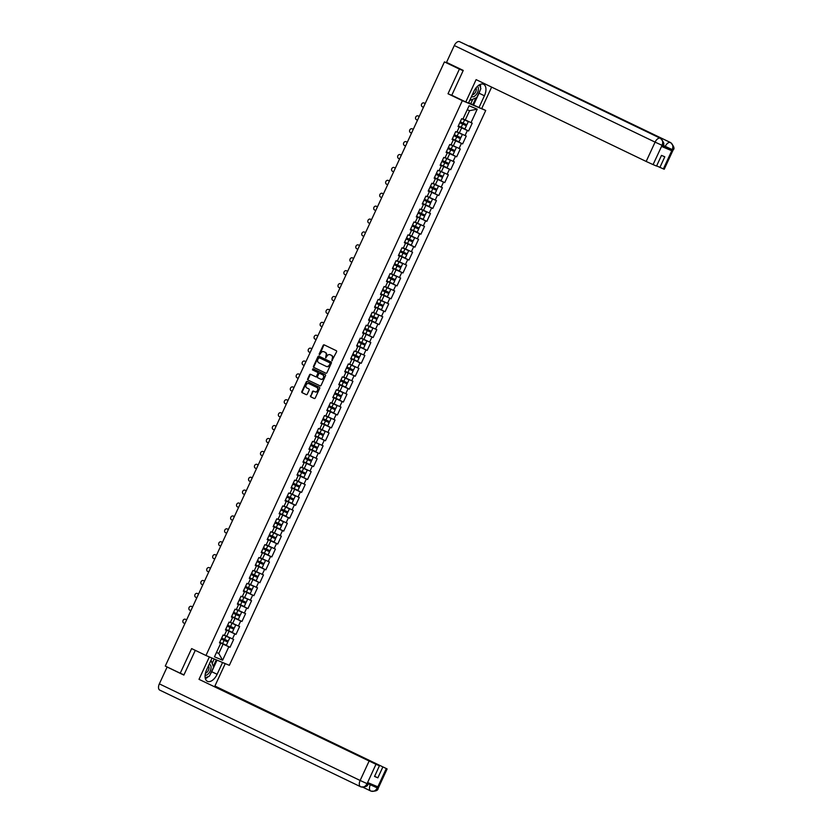 <?xml version="1.0" encoding="UTF-8"?>
<svg xmlns="http://www.w3.org/2000/svg" width="833" height="833" viewBox="0 0 833 833"><rect width="100%" height="100%" fill="white"/><g stroke="black" fill="none" stroke-linecap="round" stroke-linejoin="round"><path stroke-width="1.25" d="M331.857 360.793L336.584 351.818A0.895 0.739 -67.2 0 0 336.282 350.683L324.214 344.872A0.895 0.739 -67.2 0 0 323.173 345.362L319.185 353.994L319.414 354.796L320.643 353.327A2.863 2.384 -67.2 0 1 323.985 351.765L324.995 352.244A2.863 2.384 -67.2 0 1 325.932 355.878L325.641 357.794L326.869 356.326A2.863 2.384 -67.2 0 1 330.222 354.764L331.222 355.243A2.863 2.384 -67.2 0 1 332.169 358.877L331.857 360.793M310.522 395.717A0.895 0.739 -67.2 0 0 310.813 396.852L314.197 398.476A0.895 0.739 -67.2 0 0 315.249 397.987L319.674 388.407A0.895 0.739 -67.2 0 0 319.383 387.272L307.315 381.462A0.895 0.739 -67.2 0 0 306.263 381.951L301.838 391.541A0.895 0.739 -67.2 0 0 302.129 392.666L306.221 394.634A0.895 0.739 -67.2 0 0 307.273 394.144L309.168 390.052A0.895 0.739 -67.2 0 0 308.866 388.917L306.836 387.939A2.395 1.989 -67.2 0 1 308.845 383.596L316.79 387.418A2.395 1.989 -67.2 0 1 314.78 391.76L313.458 391.125A0.895 0.739 -67.2 0 0 312.417 391.614L310.99 395.914A0.895 0.739 -67.2 0 0 311.282 397.039L314.374 398.528M463.138 70.67L459.399 69.097L448.008 93.754L462.346 100.647L205.97 655.498L191.632 648.595L180.23 673.251L165.278 666.056L444.437 61.892L447.696 63.266M459.399 69.097L444.437 61.892M325.87 373.215A0.895 0.739 -67.2 0 0 326.921 372.726L331.347 363.146A0.895 0.739 -67.2 0 0 331.045 362.011L318.987 356.201A0.895 0.739 -67.2 0 0 317.935 356.691L313.51 366.281A0.895 0.739 -67.2 0 0 313.802 367.415L325.932 373.246M325.505 375.777L321.08 385.356A0.895 0.739 -67.2 0 1 320.039 385.846L307.971 380.046A0.895 0.739 -67.2 0 1 307.669 378.911L309.564 374.808A0.895 0.739 -67.2 0 1 310.584 374.309A0.895 0.739 -67.2 0 0 310.584 374.309L315.509 376.672A0.895 0.739 -67.2 0 0 316.55 376.183L317.81 373.465A0.895 0.739 -67.2 0 0 317.519 372.33L312.417 369.873L312.927 368.727L325.214 374.642A0.895 0.739 -67.2 0 1 325.505 375.777M462.346 100.647L485.722 110.477L229.346 665.328L205.97 655.498M219.714 642.316L230.033 647.283L233.667 639.432L224.452 635.204M230.033 647.283L228.815 646.772L222.609 660.225L214.466 656.8L220.683 643.357L219.464 642.847L223.098 634.985L224.316 635.496L226.649 630.446L225.431 629.935L229.065 622.074L230.283 622.584L232.615 617.545L231.397 617.034L235.031 609.173L236.239 609.683L238.571 604.633L237.363 604.123L240.987 596.261L242.205 596.772L244.538 591.722L243.319 591.211L246.953 583.36L248.172 583.871L250.504 578.82L249.286 578.31L252.92 570.449L254.138 570.959L256.47 565.909L255.252 565.399L258.886 557.537L260.094 558.048L262.426 553.008L261.218 552.498L264.852 544.636L266.06 545.146L268.393 540.096L267.174 539.586L270.808 531.725L272.027 532.235L274.359 527.185L273.141 526.675L276.775 518.824L277.993 519.334L280.325 514.284L279.107 513.774L282.741 505.912L283.959 506.422L286.292 501.372L285.073 500.862L288.707 493.001L289.915 493.511L292.248 488.471L291.04 487.961L294.663 480.1L295.882 480.61L298.214 475.56L296.996 475.049L300.63 467.188L301.848 467.698L304.18 462.648L302.962 462.138L306.596 454.287L307.814 454.797L310.147 449.747L308.928 449.237L312.562 441.375L313.77 441.886L316.103 436.836L314.895 436.325L318.529 428.464L319.737 428.974L322.069 423.935L320.851 423.424L324.485 415.563L325.703 416.073L328.035 411.023L326.817 410.513L330.451 402.651L331.669 403.162L334.002 398.112L332.784 397.601L336.417 389.75L337.636 390.261L339.968 385.21L338.75 384.7L342.384 376.839L343.592 377.349L345.924 372.299L344.716 371.789L348.34 363.927L349.558 364.438L351.89 359.398L350.672 358.888L354.306 351.026L355.524 351.536L357.857 346.486L356.639 345.976L360.272 338.115L361.491 338.625L363.823 333.575L362.605 333.065L366.239 325.203L367.447 325.724L369.779 320.674L368.571 320.164L372.195 312.302L373.413 312.812L375.745 307.762L374.527 307.252L378.161 299.391L379.379 299.901L381.712 294.861L380.494 294.351L384.128 286.49L385.346 287L387.678 281.95L386.46 281.439L390.094 273.578L391.312 274.088L393.645 269.038L392.426 268.528L396.06 260.667L397.268 261.187L399.601 256.137L398.393 255.627L402.016 247.765L403.234 248.276L405.567 243.226L404.349 242.715L407.983 234.854L409.201 235.364L411.533 230.325L410.315 229.814L413.949 221.953L415.167 222.463L417.5 217.413L416.281 216.903L419.915 209.041L421.123 209.552L423.456 204.502L422.248 203.991L425.871 196.13L427.09 196.65L429.422 191.6L428.204 191.09L431.838 183.229L433.056 183.739L435.388 178.689L434.17 178.179L437.804 170.317L439.022 170.827L441.355 165.788L440.136 165.278L443.77 157.416L444.989 157.926L447.321 152.876L446.103 152.366L449.737 144.505L450.945 145.015L453.277 139.965L452.069 139.455L455.693 131.593L456.911 132.114L459.243 127.064L458.025 126.554L461.659 118.692L462.877 119.202L469.094 105.76L477.226 109.175L471.009 122.618L463.013 118.911M458.275 126.022L468.594 130.989L472.228 123.138L471.009 122.618M468.594 130.989L467.375 130.479L465.043 135.529L457.046 131.822M452.309 138.934L462.627 143.901L466.261 136.039L465.043 135.529M462.627 143.901L461.42 143.391L459.087 148.441L451.08 144.734M446.342 151.845L456.671 156.812L460.295 148.951L459.087 148.441M456.671 156.812L455.453 156.302L453.121 161.342L445.114 157.635M440.376 164.747L450.705 169.713L454.339 161.852L453.121 161.342M450.705 169.713L449.487 169.203L447.154 174.253L439.158 170.546M434.409 177.658L444.739 182.625L448.373 174.763L447.154 174.253M444.739 182.625L443.52 182.115L441.188 187.154L433.191 183.447M428.454 190.559L438.772 195.526L442.406 187.675L441.188 187.154M438.772 195.526L437.554 195.016L435.222 200.066L427.225 196.359M422.487 203.471L432.806 208.437L436.44 200.576L435.222 200.066M432.806 208.437L431.598 207.927L429.266 212.977L421.259 209.27M416.521 216.382L426.85 221.349L430.474 213.487L429.266 212.977M426.85 221.349L425.632 220.839L423.299 225.878L415.292 222.172M410.554 229.283L420.884 234.25L424.518 226.389L423.299 225.878M420.884 234.25L419.665 233.74L417.333 238.79L409.336 235.083M404.599 242.195L414.917 247.162L418.551 239.3L417.333 238.79M414.917 247.162L413.699 246.651L411.367 251.691L403.37 247.984M398.632 255.096L408.951 260.063L412.585 252.212L411.367 251.691M408.951 260.063L407.743 259.552L405.411 264.602L397.403 260.896M392.666 268.007L402.995 272.974L406.619 265.113L405.411 264.602M402.995 272.974L401.777 272.464L399.444 277.514L391.437 273.807M386.699 280.919L397.029 285.886L400.663 278.024L399.444 277.514M397.029 285.886L395.81 285.375L393.478 290.415L385.481 286.708M380.733 293.82L391.062 298.787L394.696 290.925L393.478 290.415M391.062 298.787L389.844 298.276L387.512 303.327L379.515 299.62M374.777 306.731L385.096 311.698L388.73 303.837L387.512 303.327M385.096 311.698L383.878 311.188L381.545 316.228L373.548 312.521M368.811 319.633L379.13 324.599L382.764 316.748L381.545 316.228M379.13 324.599L377.922 324.089L375.589 329.139L367.582 325.432M362.844 332.544L373.174 337.511L376.797 329.649L375.589 329.139M373.174 337.511L371.955 337.001L369.623 342.051L361.616 338.344M356.878 345.456L367.207 350.422L370.841 342.561L369.623 342.051M367.207 350.422L365.989 349.912L363.657 354.952L355.66 351.245M350.922 358.357L361.241 363.323L364.875 355.462L363.657 354.952M361.241 363.323L360.023 362.813L357.69 367.863L349.693 364.156M344.956 371.268L355.274 376.235L358.908 368.373L357.69 367.863M355.274 376.235L354.067 375.725L351.734 380.764L343.727 377.057M338.989 384.169L349.319 389.136L352.942 381.285L351.734 380.764M349.319 389.136L348.1 388.626L345.768 393.676L337.761 389.969M333.023 397.081L343.352 402.047L346.986 394.186L345.768 393.676M343.352 402.047L342.134 401.537L339.802 406.587L331.805 402.88M327.067 409.992L337.386 414.959L341.02 407.098L339.802 406.587M337.386 414.959L336.168 414.449L333.835 419.488L325.838 415.782M321.101 422.893L331.419 427.86L335.053 419.999L333.835 419.488M331.419 427.86L330.201 427.35L327.879 432.4L319.872 428.693M315.134 435.805L325.453 440.772L329.087 432.91L327.879 432.4M325.453 440.772L324.245 440.261L321.913 445.301L313.906 441.594M309.168 448.706L319.497 453.673L323.121 445.822L321.913 445.301M319.497 453.673L318.279 453.162L315.946 458.212L307.939 454.506M303.202 461.617L313.531 466.584L317.165 458.723L315.946 458.212M313.531 466.584L312.313 466.074L309.98 471.124L301.983 467.417M297.246 474.529L307.564 479.496L311.198 471.634L309.98 471.124M307.564 479.496L306.346 478.985L304.014 484.025L296.017 480.318M291.279 487.43L301.598 492.397L305.232 484.535L304.014 484.025M301.598 492.397L300.39 491.886L298.058 496.937L290.051 493.23M285.313 500.341L295.642 505.308L299.266 497.447L298.058 496.937M295.642 505.308L294.424 504.798L292.091 509.848L284.084 506.131M279.347 513.243L289.676 518.209L293.31 510.358L292.091 509.848M289.676 518.209L288.457 517.699L286.125 522.749L278.128 519.042M273.391 526.154L283.709 531.121L287.343 523.259L286.125 522.749M283.709 531.121L282.491 530.611L280.159 535.661L272.162 531.954M267.424 539.066L277.743 544.032L281.377 536.171L280.159 535.661M277.743 544.032L276.525 543.522L274.203 548.562L266.196 544.855M261.458 551.967L271.777 556.933L275.411 549.072L274.203 548.562M271.777 556.933L270.569 556.423L268.236 561.473L260.229 557.766M255.492 564.878L265.821 569.845L269.444 561.983L268.236 561.473M265.821 569.845L264.602 569.335L262.27 574.385L254.263 570.667M249.525 577.779L259.854 582.746L263.488 574.895L262.27 574.385M259.854 582.746L258.636 582.236L256.304 587.286L248.307 583.579M243.569 590.691L253.888 595.657L257.522 587.796L256.304 587.286M253.888 595.657L252.67 595.147L250.337 600.197L242.341 596.49M237.603 603.602L247.922 608.569L251.556 600.708L250.337 600.197M247.922 608.569L246.714 608.059L244.381 613.098L236.374 609.392M231.636 616.503L241.966 621.47L245.589 613.609L244.381 613.098M241.966 621.47L240.747 620.96L238.415 626.01L230.408 622.303M225.67 629.415L235.999 634.382L239.633 626.52L238.415 626.01M235.999 634.382L234.781 633.871L232.449 638.921M225.514 629.758L226.649 630.446M226.701 636.287L229.033 631.247L225.587 629.592M234.781 633.871L229.033 631.247M231.48 616.857L232.615 617.545M232.657 623.386L234.989 618.336L231.553 616.68M240.747 620.96L234.989 618.336M237.436 603.946L238.571 604.633M238.623 610.474L240.956 605.424L237.52 603.779M246.714 608.059L240.956 605.424M243.403 591.034L244.538 591.722M244.59 597.573L246.922 592.523L243.486 590.868M252.67 595.147L246.922 592.523M249.369 578.133L250.504 578.82M250.556 584.662L252.888 579.612L249.452 577.956M258.636 582.236L252.888 579.612M255.335 565.222L256.47 565.909M256.522 571.75L258.844 566.711L255.408 565.055M264.602 569.335L258.844 566.711M261.302 552.321L262.426 553.008M262.478 558.849L264.811 553.799L261.375 552.144M270.569 556.423L264.811 553.799M267.258 539.409L268.393 540.096M268.445 545.938L270.777 540.888L267.341 539.243M276.525 543.522L270.777 540.888M273.224 526.498L274.359 527.185M274.411 533.037L276.743 527.987L273.307 526.331M282.491 530.611L276.743 527.987M279.19 513.597L280.325 514.284M280.377 520.125L282.71 515.075L279.263 513.42M288.457 517.699L282.71 515.075M285.157 500.685L286.292 501.372M286.333 507.214L288.666 502.174L285.23 500.518M294.424 504.798L288.666 502.174M291.113 487.784L292.248 488.471M292.3 494.313L294.632 489.263L291.196 487.607M300.39 491.886L294.632 489.263M297.079 474.872L298.214 475.56M298.266 481.401L300.598 476.351L297.162 474.706M306.346 478.985L300.598 476.351M303.045 461.961L304.18 462.648M304.232 468.5L306.565 463.45L303.129 461.794M312.313 466.074L306.565 463.45M309.012 449.06L310.147 449.747M310.188 455.589L312.521 450.538L309.085 448.883M318.279 453.162L312.521 450.538M314.978 436.148L316.103 436.836M316.155 442.677L318.487 437.637L315.051 435.982M324.245 440.261L318.487 437.637M320.934 423.247L322.069 423.935M322.121 429.776L324.454 424.726L321.017 423.07M330.201 427.35L324.454 424.726M326.9 410.336L328.035 411.023M328.087 416.864L330.42 411.814L326.984 410.169M336.168 414.449L330.42 411.814M332.867 397.424L334.002 398.112M334.054 403.963L336.386 398.913L332.94 397.258M342.134 401.537L336.386 398.913M338.833 384.523L339.968 385.21M340.01 391.052L342.342 386.002L338.906 384.346M348.1 388.626L342.342 386.002M344.789 371.612L345.924 372.299M345.976 378.14L348.309 373.101L344.872 371.445M354.067 375.725L348.309 373.101M350.755 358.711L351.89 359.398M351.942 365.239L354.275 360.189L350.839 358.534M360.023 362.813L354.275 360.189M356.722 345.799L357.857 346.486M357.909 352.328L360.241 347.278L356.805 345.633M365.989 349.912L360.241 347.278M362.688 332.888L363.823 333.575M363.865 339.427L366.197 334.377L362.761 332.721M371.955 337.001L366.197 334.377M368.655 319.987L369.779 320.674M369.831 326.515L372.164 321.465L368.727 319.81M377.922 324.089L372.164 321.465M374.611 307.075L375.745 307.762M375.798 313.604L378.13 308.564L374.694 306.908M383.878 311.188L378.13 308.564M380.577 294.174L381.712 294.861M381.764 300.703L384.096 295.653L380.66 293.997M389.844 298.276L384.096 295.653M386.543 281.262L387.678 281.95M387.73 287.791L390.063 282.741L386.616 281.096M395.81 285.375L390.063 282.741M392.51 268.351L393.645 269.038M393.686 274.88L396.019 269.84L392.582 268.184M401.777 272.464L396.019 269.84M398.466 255.45L399.601 256.137M399.653 261.978L401.985 256.928L398.549 255.273M407.743 259.552L401.985 256.928M404.432 242.538L405.567 243.226M405.619 249.067L407.951 244.027L404.515 242.372M413.699 246.651L407.951 244.027M410.398 229.637L411.533 230.325M411.585 236.166L413.918 231.116L410.482 229.46M419.665 233.74L413.918 231.116M416.365 216.726L417.5 217.413M417.541 223.254L419.874 218.204L416.438 216.559M425.632 220.839L419.874 218.204M422.321 203.814L423.456 204.502M423.508 210.343L425.84 205.303L422.404 203.648M431.598 207.927L425.84 205.303M428.287 190.913L429.422 191.6M429.474 197.442L431.806 192.392L428.37 190.736M437.554 195.016L431.806 192.392M434.253 178.002L435.388 178.689M435.44 184.53L437.773 179.491L434.337 177.835M443.52 182.115L437.773 179.491M440.22 165.101L441.355 165.788M441.407 171.629L443.739 166.579L440.293 164.924M449.487 169.203L443.739 166.579M446.186 152.189L447.321 152.876M447.363 158.718L449.695 153.668L446.259 152.023M455.453 156.302L449.695 153.668M452.142 139.278L453.277 139.965M453.329 145.806L455.661 140.767L452.225 139.111M461.42 143.391L455.661 140.767M458.108 126.377L459.243 127.064M459.295 132.905L461.628 127.855L458.192 126.2M467.375 130.479L461.628 127.855M451.07 64.558L447.717 63.214M465.262 119.994L469.562 110.685L467.261 109.717M477.226 109.175L469.562 110.685M180.23 673.251L183.978 674.824M481.724 108.561L485.722 110.477M216.465 652.489L218.767 653.457L223.067 644.148L219.631 642.493M216.518 652.374L218.767 653.457L222.609 660.225M219.548 642.67L220.683 643.357M228.815 646.772L223.067 644.148M448.008 93.754L453.412 96.024M332.148 360.824L332.638 359.075A2.863 2.384 -67.2 0 0 331.69 355.441L331.222 355.243M330.503 354.879A2.863 2.384 -67.2 0 1 330.691 354.962L331.69 355.441M324.266 351.88A2.863 2.384 -67.2 0 1 324.454 351.963L325.453 352.442A2.863 2.384 -67.2 0 1 326.401 356.076L325.911 357.826M324.516 345.018A0.895 0.739 -67.2 0 0 323.641 345.56L319.674 354.827M319.278 356.347A0.895 0.739 -67.2 0 0 318.404 356.888L313.979 366.478A0.895 0.739 -67.2 0 0 314.27 367.613L326.036 373.267M329.993 363.584L329.785 362.792L319.174 357.69L317.914 359.221A2.863 2.384 -67.2 0 0 318.862 362.844L326.099 366.333A2.863 2.384 -67.2 0 0 329.451 364.76L330.462 363.782L329.785 362.792M319.622 357.878L330.253 362.99M326.286 366.405L326.567 366.53A2.863 2.384 -67.2 0 0 329.92 364.958L329.451 364.76M330.462 363.782L329.92 364.958M320.205 385.898L307.971 380.046M310.907 374.465A0.895 0.739 -67.2 0 0 310.032 375.006L308.137 379.109A0.895 0.739 -67.2 0 0 308.439 380.244M316.009 376.88L315.978 376.87A0.895 0.739 -67.2 0 0 317.019 376.381L318.279 373.653A0.895 0.739 -67.2 0 0 317.987 372.518L312.417 369.873M313.27 368.894L312.885 370.071M320.59 379.119A2.395 1.989 -67.2 0 0 322.59 374.767L319.799 373.423A0.895 0.739 -67.2 0 0 318.747 373.913L317.488 376.631A0.895 0.739 -67.2 0 0 317.789 377.766L320.59 379.119M320.736 379.182L321.049 379.307A2.395 1.989 -67.2 0 0 323.058 374.965L322.59 374.767M320.205 373.59A0.895 0.739 -67.2 0 1 320.236 373.611A0.895 0.739 -67.2 0 0 320.236 373.611L323.058 374.965M313.76 391.26A0.895 0.739 -67.2 0 0 312.885 391.812L310.99 395.914M314.936 391.822L315.249 391.958A2.395 1.989 -67.2 0 0 317.258 387.616L316.79 387.418M309.158 383.721A2.395 1.989 -67.2 0 1 309.314 383.784L317.258 387.616M307.606 381.608A0.895 0.739 -67.2 0 0 306.731 382.149L302.306 391.729A0.895 0.739 -67.2 0 0 302.598 392.864L306.388 394.696M458.306 125.95L464.908 128.959L466.386 125.773L463.21 124.211L463.315 123.222M462.742 122.951L462.607 123.95L465.303 125.273L459.795 122.732M462.909 119.119L467.24 121.097L462.961 119.015M462.971 118.984L468.313 121.597L462.898 119.15M468.313 121.597L466.844 124.783L460.233 121.774M466.386 125.773L459.774 122.763M424.497 103.209A2.051 1.708 112.8 0 1 424.622 103.261L424.018 103A2.051 1.708 -67.2 0 0 422.3 106.728L423.466 107.29M424.622 103.261L424.018 103M471.551 96.441A5.925 3.29 115.7 0 0 475.57 95.378A5.925 3.29 115.7 0 0 478.319 89.714A5.925 3.29 115.7 0 0 477.476 86.268M472.363 94.691A4.061 2.26 115.7 0 0 476.289 89.829A4.061 2.26 115.7 0 0 476.018 87.871M479.464 84.789L480.88 88.673L476.757 97.607L470.322 100.231M205.095 675.313A5.925 3.29 115.7 0 0 208.531 673.605A5.925 3.29 115.7 0 0 211.051 667.858A5.925 3.29 115.7 0 0 209.156 664.307M205.439 673.189A4.061 2.26 115.7 0 0 207.282 672.023A4.061 2.26 115.7 0 0 208.396 665.973M210.624 661.142L211.27 660.881L213.571 667.191L209.447 676.115L205.189 677.854M479.975 90.63A10.256 5.696 115.7 0 1 479.027 93.181L484.421 95.785A10.256 5.696 115.7 0 0 483.609 84.32A10.256 5.696 115.7 0 0 473.904 91.359L468.469 103.105L465.782 101.98L476.112 79.635L646.169 161.456L655.092 142.131L454.297 45.534L446.519 62.371L463.252 70.42L451.788 95.243L465.782 101.98M484.421 95.785L478.996 107.53L481.682 108.654L491.637 87.111M468.646 102.73L478.996 107.53M663.36 168.932L672.283 149.607L673.147 149.93L664.224 169.255L656.633 165.902M454.297 45.534A5.602 3.113 -64.3 0 1 459.524 41.65L500.508 61.361A5.602 3.113 -64.3 0 1 500.56 61.392A5.602 3.113 -64.3 0 1 500.612 61.423M509.286 65.588A5.602 3.113 -64.3 0 1 510.65 65.63L459.524 41.65M661.6 146.452L662.11 145.338L662.985 145.66L662.464 146.775L661.6 146.452L671.648 150.679L664.744 147.524L665.265 146.41A5.602 3.113 -64.3 0 1 670.461 142.516L500.508 61.361L660.319 138.257C662.662 139.736 663.266 142.047 662.12 145.192L653.072 164.601L646.169 161.456M659.871 167.464L664.807 156.791L661.485 155.396L656.55 166.069L653.072 164.601M664.744 147.524L662.599 146.493M480.526 87.694A10.256 5.696 115.7 0 0 480.245 84.404M479.027 93.181L473.592 104.937M472.852 104.614L475.935 97.94M470.801 103.636L472.842 99.2M663.099 145.369L672.169 149.565L671.648 150.679M673.147 149.93C674.834 148.638 673.959 146.181 670.544 142.558A5.602 3.113 -64.3 0 0 670.461 142.516C672.804 144.015 673.418 146.327 672.293 149.461L672.169 149.565M208.042 656.373L212.019 658.122L206.594 669.867A10.256 5.696 115.7 0 0 207.407 681.321A10.256 5.696 115.7 0 0 217.111 674.293L222.536 662.547L225.222 663.672L214.904 686.017L387.126 768.942L214.904 686.017M209.333 656.987L199.004 679.332L379.452 765.766L375.975 764.298L367.041 783.759L367.676 782.551L377.734 786.779L377.328 787.945L386.262 768.62M221.255 661.923L222.536 662.547M223.942 663.058L225.222 663.672M210.728 657.497L212.019 658.122M199.004 679.332L375.975 764.298M360.512 786.685L159.874 690.161A5.602 3.113 -64.3 0 1 159.79 690.13A5.602 3.113 -64.3 0 1 159.342 683.862L167.131 667.025L168.391 667.556M379.452 765.766L374.527 776.439L377.838 777.835L382.774 767.162M167.131 667.025L183.864 675.074L195.286 650.354M377.838 777.835L374.6 776.273M205.366 678.645A10.256 5.696 115.7 0 0 208.375 676.552M210.385 674.095A10.256 5.696 115.7 0 0 211.717 671.7L217.111 674.293M217.049 660.153L211.717 671.7M213.279 666.379L216.299 659.84M212.176 663.36L214.206 658.965M368.53 782.905L368.03 783.988L367.166 783.666M367.03 783.77C365.427 786.675 363.303 787.674 360.668 786.769L360.887 786.862C365.489 787.175 367.874 786.217 368.03 783.988M377.203 788.039C375.579 790.944 373.444 791.944 370.81 791.027L370.987 791.111C375.641 791.465 378.047 790.517 378.203 788.268L377.328 787.945M452.34 138.861L458.952 141.87L460.42 138.684L457.255 137.112L457.348 136.133M456.776 135.862L456.64 136.862L459.347 138.184L453.829 135.644M457.015 131.895L462.346 134.509L456.994 131.926M462.346 134.509L460.878 137.684L454.277 134.675M460.42 138.684L453.818 135.675M446.373 151.762L452.985 154.771L454.454 151.585L451.288 150.023L451.382 149.034M450.809 148.763L450.674 149.763L453.381 151.096L447.862 148.555M451.049 144.796L456.39 147.41L451.038 144.827M456.39 147.41L454.912 150.596L448.31 147.587M454.454 151.585L447.852 148.576M440.418 164.674L447.019 167.683L448.487 164.497L445.322 162.935L445.416 161.946M444.843 161.675L444.718 162.674L447.415 163.997L441.896 161.456M445.082 157.708L450.424 160.321L445.072 157.739M450.424 160.321L448.945 163.507L442.344 160.488M448.487 164.497L441.886 161.487M434.451 177.575L441.053 180.594L442.531 177.408L439.355 175.836L439.46 174.857M438.887 174.586L438.752 175.586L441.448 176.908L435.93 174.368M439.116 170.619L444.458 173.222L439.106 170.65M444.458 173.222L442.989 176.409L436.377 173.399M442.531 177.408L435.919 174.389M428.485 190.486L435.097 193.495L436.565 190.309L433.399 188.747L433.493 187.758M432.921 187.487L432.785 188.487L435.492 189.809L429.974 187.269M433.098 183.656L437.419 185.634L433.139 183.552M433.16 183.52L438.491 186.134L433.077 183.687M438.491 186.134L437.023 189.32L430.422 186.311M436.565 190.309L429.963 187.3M418.53 116.11A2.051 1.708 112.8 0 1 418.666 116.162L418.051 115.912A2.051 1.708 -67.2 0 0 416.333 119.629L417.5 120.202M418.666 116.162L419.238 116.443M418.051 115.912L419.218 116.474M412.564 129.021A2.051 1.708 112.8 0 1 412.699 129.073L412.085 128.823A2.051 1.708 -67.2 0 0 410.367 132.541L411.533 133.103M412.699 129.073L412.085 128.823M406.598 141.922A2.051 1.708 112.8 0 1 406.733 141.985L406.129 141.725A2.051 1.708 -67.2 0 0 404.401 145.452L405.577 146.014M406.733 141.985L407.306 142.256M406.129 141.725L407.295 142.287M400.642 154.834A2.051 1.708 112.8 0 1 400.767 154.886L400.163 154.636A2.051 1.708 -67.2 0 0 398.445 158.353L399.611 158.916M400.767 154.886L401.339 155.167M400.163 154.636L401.329 155.198M394.675 167.745A2.051 1.708 112.8 0 1 394.8 167.797L394.196 167.537A2.051 1.708 -67.2 0 0 392.478 171.265L393.645 171.827M394.8 167.797L395.383 168.068M394.196 167.537L395.363 168.099M422.518 203.398L429.13 206.407L430.599 203.221L427.433 201.648L427.527 200.67M426.954 200.399L426.819 201.399L429.526 202.721L424.007 200.18M427.194 196.432L432.535 199.045L427.173 196.463M432.535 199.045L431.057 202.221L424.455 199.212M430.599 203.221L423.997 200.212M388.709 180.646A2.051 1.708 112.8 0 1 388.844 180.699L388.23 180.449A2.051 1.708 -67.2 0 0 386.512 184.176L387.678 184.739M388.844 180.699L389.417 180.98M388.23 180.449L389.407 181.011M416.562 216.299L423.164 219.308L424.632 216.122L421.467 214.56L421.56 213.571M420.988 213.3L420.863 214.3L423.56 215.632L418.041 213.092M421.165 209.468L426.569 211.946L421.154 209.499M426.569 211.946L425.09 215.133L418.489 212.123M424.632 216.122L418.031 213.113M382.743 193.558A2.051 1.708 112.8 0 1 382.878 193.61L382.274 193.36A2.051 1.708 -67.2 0 0 380.546 197.077L381.722 197.64M382.878 193.61L383.451 193.891M382.274 193.36L383.44 193.922M410.596 229.21L417.198 232.22L418.676 229.033L415.5 227.471L415.594 226.482M415.021 226.212L414.896 227.211L417.593 228.534L412.075 225.993L418.676 229.033M415.198 222.38L420.603 224.858L415.188 222.411M420.603 224.858L419.134 228.044L412.522 225.025M376.776 206.459A2.051 1.708 112.8 0 1 376.912 206.522L376.308 206.261A2.051 1.708 -67.2 0 0 374.59 209.989L375.756 210.551M376.912 206.522L377.484 206.792M376.308 206.261L377.474 206.823M404.63 242.111L411.231 245.131L412.71 241.945L409.534 240.373L409.638 239.394M409.065 239.123L408.93 240.123L411.627 241.445L406.119 238.904M409.232 235.291L413.564 237.27L409.284 235.187M409.295 235.156L414.636 237.759L409.222 235.312M414.636 237.759L413.168 240.945L406.556 237.936M412.71 241.945L406.098 238.925M370.82 219.371A2.051 1.708 112.8 0 1 370.945 219.423L370.341 219.173A2.051 1.708 -67.2 0 0 368.623 222.89L369.79 223.452M370.945 219.423L371.528 219.704M370.341 219.173L371.508 219.735M398.663 255.023L405.275 258.032L406.743 254.846L403.578 253.284L403.672 252.295M403.099 252.024L402.964 253.024L405.671 254.346L400.152 251.805L406.743 254.846M403.276 248.192L408.67 250.671L403.255 248.224M408.67 250.671L407.202 253.857L400.6 250.848M364.854 232.282A2.051 1.708 112.8 0 1 364.989 232.334L364.375 232.074A2.051 1.708 -67.2 0 0 362.657 235.801L363.823 236.364M364.989 232.334L365.562 232.605M364.375 232.074L365.541 232.636M392.697 267.934L399.309 270.944L400.777 267.757L397.612 266.185L397.705 265.206M397.133 264.936L397.008 265.935L399.705 267.258L394.186 264.717L400.777 267.757M397.31 261.104L401.631 263.082L397.362 261M397.372 260.968L402.714 263.582L397.299 261.125M402.714 263.582L401.235 266.758L394.634 263.749M358.888 245.183A2.051 1.708 112.8 0 1 359.023 245.235L358.409 244.985A2.051 1.708 -67.2 0 0 356.691 248.713L357.857 249.275M359.023 245.235L358.409 244.985M386.741 280.836L393.343 283.845L394.811 280.659L391.645 279.097L391.739 278.107M391.166 277.837L391.041 278.836L393.738 280.169L388.22 277.628L394.811 280.659M391.343 274.015L395.675 275.983L391.395 273.901M391.406 273.87L396.747 276.483L391.333 274.036M396.747 276.483L395.269 279.669L388.667 276.66M352.921 258.095A2.051 1.708 112.8 0 1 353.057 258.147L352.453 257.897A2.051 1.708 -67.2 0 0 350.724 261.614L351.901 262.176M353.057 258.147L352.453 257.897M380.775 293.747L387.376 296.756L388.855 293.57L385.679 292.008L385.783 291.019M385.21 290.748L385.075 291.748L387.772 293.07L382.253 290.53M385.377 286.916L389.709 288.895L385.429 286.812M385.44 286.781L390.781 289.395L385.367 286.948M390.781 289.395L389.313 292.581L382.701 289.572M388.855 293.57L382.243 290.561M346.965 270.996A2.051 1.708 112.8 0 1 347.09 271.058L346.486 270.798A2.051 1.708 -67.2 0 0 344.768 274.526L345.934 275.088M347.09 271.058L346.486 270.798M374.808 306.648L381.42 309.668L382.888 306.482L379.723 304.909L379.817 303.93M379.244 303.66L379.109 304.659L381.816 305.982L376.297 303.441M379.421 299.828L383.742 301.806L379.463 299.724M379.484 299.693L384.815 302.296L379.4 299.849M384.815 302.296L383.347 305.482L376.745 302.473M382.888 306.482L376.287 303.462M340.999 283.907A2.051 1.708 112.8 0 1 341.124 283.959L340.52 283.709A2.051 1.708 -67.2 0 0 338.802 287.427L339.968 287.989M341.124 283.959L340.52 283.709M368.842 319.56L375.454 322.569L376.922 319.383L373.757 317.821L373.85 316.832M373.278 316.561L373.142 317.56L375.85 318.883L370.331 316.342M373.517 312.594L378.859 315.207L373.496 312.625M378.859 315.207L377.38 318.393L370.779 315.384M376.922 319.383L370.321 316.373M335.033 296.819A2.051 1.708 112.8 0 1 335.168 296.871L334.554 296.61A2.051 1.708 -67.2 0 0 332.836 300.338L334.002 300.9M335.168 296.871L335.741 297.142M334.554 296.61L335.73 297.173M362.886 332.471L369.488 335.48L370.956 332.294L367.79 330.722L367.884 329.743M367.311 329.472L367.186 330.472L369.883 331.794L364.365 329.254M367.488 325.641L371.81 327.619L367.54 325.536M367.551 325.505L372.892 328.119L367.478 325.661M372.892 328.119L371.414 331.295L364.812 328.285M370.956 332.294L364.354 329.285M329.066 309.72A2.051 1.708 112.8 0 1 329.202 309.772L328.598 309.522A2.051 1.708 -67.2 0 0 326.869 313.25L328.046 313.812M329.202 309.772L329.774 310.053M328.598 309.522L329.764 310.084M356.92 345.372L363.521 348.381L365 345.195L361.824 343.633L361.918 342.644M361.345 342.373L361.22 343.373L363.917 344.706L358.398 342.165M361.584 338.406L366.926 341.02L361.574 338.437M366.926 341.02L365.458 344.206L358.846 341.197M365 345.195L358.388 342.186M323.1 322.631A2.051 1.708 112.8 0 1 323.235 322.683L322.631 322.433A2.051 1.708 -67.2 0 0 320.913 326.151L322.079 326.713M323.235 322.683L323.808 322.965M322.631 322.433L323.798 322.996M350.953 358.284L357.555 361.293L359.033 358.107L355.858 356.545L355.962 355.556M355.389 355.285L355.254 356.285L357.951 357.607L352.442 355.066M355.618 351.318L360.96 353.931L355.608 351.349M360.96 353.931L359.492 357.118L352.88 354.108M359.033 358.107L352.421 355.097M317.144 335.532A2.051 1.708 112.8 0 1 317.269 335.595L316.665 335.335A2.051 1.708 -67.2 0 0 314.947 339.062L316.113 339.625M317.269 335.595L317.852 335.866M316.665 335.335L317.831 335.897M344.987 371.185L351.599 374.204L353.067 371.018L349.902 369.446L349.995 368.467M349.423 368.196L349.287 369.196L351.995 370.518L346.476 367.978L353.067 371.018M349.662 364.229L354.993 366.832L349.641 364.26M354.993 366.832L353.525 370.019L346.924 367.009M311.178 348.444A2.051 1.708 112.8 0 1 311.313 348.496L310.699 348.246A2.051 1.708 -67.2 0 0 308.981 351.963L310.147 352.526M311.313 348.496L311.886 348.777M310.699 348.246L311.865 348.808M339.031 384.096L345.633 387.106L347.101 383.919L343.935 382.357L344.029 381.368M343.456 381.098L343.331 382.097L346.028 383.419L340.51 380.879L347.101 383.919M343.633 377.266L347.955 379.244L343.685 377.162M343.696 377.13L349.037 379.744L343.623 377.297M349.037 379.744L347.559 382.93L340.957 379.921M305.211 361.355A2.051 1.708 112.8 0 1 305.347 361.407L304.732 361.147A2.051 1.708 -67.2 0 0 303.014 364.875L304.18 365.437M305.347 361.407L305.919 361.678M304.732 361.147L305.909 361.709M333.065 397.008L339.666 400.017L341.134 396.831L337.969 395.259L338.063 394.28M337.49 394.009L337.365 395.009L340.062 396.331L334.543 393.79L341.134 396.831M337.667 390.177L343.071 392.655L337.657 390.198M343.071 392.655L341.603 395.831L334.991 392.822M299.245 374.256A2.051 1.708 112.8 0 1 299.38 374.309L298.776 374.059A2.051 1.708 -67.2 0 0 297.048 377.786L298.224 378.349M299.38 374.309L299.953 374.59M298.776 374.059L299.942 374.621M327.098 409.909L333.7 412.918L335.178 409.732L332.003 408.17L332.107 407.181M331.534 406.91L331.399 407.91L334.095 409.242L328.587 406.702L335.178 409.732M331.701 403.089L337.105 405.556L331.69 403.11M337.105 405.556L335.637 408.743L329.025 405.733M293.289 387.168A2.051 1.708 112.8 0 1 293.414 387.22L292.81 386.97A2.051 1.708 -67.2 0 0 291.092 390.687L292.258 391.25M293.414 387.22L293.987 387.501M292.81 386.97L293.976 387.532M321.132 422.82L327.744 425.83L329.212 422.643L326.047 421.082L326.14 420.092M325.568 419.822L325.432 420.821L328.14 422.144L322.621 419.603L329.212 422.643M325.745 415.99L331.138 418.468L325.724 416.021M331.138 418.468L329.67 421.654L323.069 418.645M287.323 400.069A2.051 1.708 112.8 0 1 287.447 400.132L286.844 399.871A2.051 1.708 -67.2 0 0 285.125 403.599L286.292 404.161M287.447 400.132L286.844 399.871M315.166 435.721L321.777 438.741L323.246 435.555L320.08 433.983L320.174 433.004M319.601 432.733L319.466 433.733L322.173 435.055L316.655 432.514L323.246 435.555M319.778 428.901L325.182 431.369L319.768 428.922M325.182 431.369L323.704 434.555L317.102 431.546M281.356 412.981A2.051 1.708 112.8 0 1 281.492 413.033L280.877 412.783A2.051 1.708 -67.2 0 0 279.159 416.5L280.325 417.062M281.492 413.033L280.877 412.783M309.21 448.633L315.811 451.642L317.279 448.456L314.114 446.894L314.208 445.905M313.635 445.634L313.51 446.634L316.207 447.956L310.688 445.416M313.812 441.802L318.133 443.781L313.864 441.698M313.874 441.667L319.216 444.281L313.802 441.834M319.216 444.281L317.737 447.467L311.136 444.458M317.279 448.456L310.678 445.447M275.39 425.892A2.051 1.708 112.8 0 1 275.525 425.944L274.921 425.684A2.051 1.708 -67.2 0 0 273.193 429.411L274.369 429.974M275.525 425.944L274.921 425.684M303.243 461.544L309.845 464.554L311.323 461.367L308.148 459.795L308.241 458.816M307.669 458.546L307.544 459.545L310.24 460.868L304.722 458.327M307.908 454.579L313.25 457.192L307.898 454.61M313.25 457.192L311.781 460.368L305.17 457.359M311.323 461.367L304.711 458.358M269.423 438.793A2.051 1.708 112.8 0 1 269.559 438.845L268.955 438.595A2.051 1.708 -67.2 0 0 267.237 442.323L268.403 442.885M269.559 438.845L270.131 439.126M268.955 438.595L270.121 439.158M297.277 474.446L303.878 477.455L305.357 474.269L302.181 472.707L302.285 471.717M301.713 471.447L301.577 472.446L304.274 473.779L298.766 471.239M301.942 467.48L307.283 470.093L301.931 467.511M307.283 470.093L305.815 473.279L299.203 470.27M305.357 474.269L298.745 471.259M263.467 451.705A2.051 1.708 112.8 0 1 263.592 451.757L262.989 451.507A2.051 1.708 -67.2 0 0 261.27 455.224L262.437 455.786M263.592 451.757L262.989 451.507M291.311 487.357L297.922 490.366L299.391 487.18L296.225 485.618L296.319 484.629M295.746 484.358L295.611 485.358L298.318 486.68L292.799 484.14M295.986 480.391L301.317 483.005L295.965 480.422M301.317 483.005L299.849 486.191L293.247 483.182M299.391 487.18L292.789 484.171M257.501 464.606A2.051 1.708 112.8 0 1 257.636 464.668L257.022 464.408A2.051 1.708 -67.2 0 0 255.304 468.136L256.47 468.698M257.636 464.668L258.209 464.939M257.022 464.408L258.188 464.97M285.355 500.258L291.956 503.278L293.424 500.092L290.259 498.519L290.353 497.54M289.78 497.27L289.655 498.269L292.352 499.592L286.833 497.051M290.019 493.303L295.361 495.906L290.009 493.334M295.361 495.906L293.882 499.092L287.281 496.083M293.424 500.092L286.823 497.072M251.535 477.517A2.051 1.708 112.8 0 1 251.67 477.569L251.056 477.319A2.051 1.708 -67.2 0 0 249.338 481.037L250.504 481.599M251.67 477.569L252.243 477.85M251.056 477.319L252.232 477.882M279.388 513.17L285.99 516.179L287.458 512.993L284.292 511.431L284.386 510.442M283.814 510.171L283.689 511.17L286.385 512.493L280.867 509.963M284.053 506.204L289.395 508.817L284.043 506.235M289.395 508.817L287.926 512.003L281.315 508.994M287.458 512.993L280.856 509.983M245.568 490.429A2.051 1.708 112.8 0 1 245.704 490.481L245.1 490.221A2.051 1.708 -67.2 0 0 243.371 493.948L244.548 494.51M245.704 490.481L246.276 490.752M245.1 490.221L246.266 490.783M273.422 526.081L280.023 529.09L281.502 525.904L278.326 524.332L278.43 523.353M277.858 523.082L277.722 524.082L280.419 525.404L274.911 522.864M278.087 519.115L283.428 521.729L278.076 519.146M283.428 521.729L281.96 524.905L275.348 521.895M281.502 525.904L274.89 522.895M239.612 503.33A2.051 1.708 112.8 0 1 239.737 503.392L239.133 503.132A2.051 1.708 -67.2 0 0 237.415 506.86L238.582 507.422M239.737 503.392L240.321 503.663M239.133 503.132L240.3 503.694M267.455 538.982L274.067 541.991L275.536 538.805L272.37 537.243L272.464 536.254M271.891 535.983L271.756 536.983L274.463 538.316L268.944 535.775L275.536 538.805M272.068 532.162L277.462 534.63L272.047 532.183M277.462 534.63L275.994 537.816L269.392 534.807M233.646 516.241A2.051 1.708 112.8 0 1 233.771 516.293L233.167 516.043A2.051 1.708 -67.2 0 0 231.449 519.761L232.615 520.323M233.771 516.293L234.354 516.575M233.167 516.043L234.333 516.606M261.489 551.894L268.101 554.903L269.569 551.717L266.404 550.155L266.498 549.166M265.925 548.895L265.789 549.895L268.497 551.217L262.978 548.676L269.569 551.717M266.102 545.063L271.506 547.541L266.091 545.094M271.506 547.541L270.027 550.728L263.426 547.718M227.68 529.142A2.051 1.708 112.8 0 1 227.815 529.205L227.201 528.945A2.051 1.708 -67.2 0 0 225.483 532.672L226.649 533.235M227.815 529.205L228.388 529.476M227.201 528.945L228.377 529.507M255.533 564.795L262.135 567.814L263.603 564.628L260.437 563.056L260.531 562.077M259.958 561.806L259.834 562.806L262.53 564.128L257.012 561.588M260.135 557.975L265.54 560.442L260.125 557.995M265.54 560.442L264.061 563.629L257.459 560.619M263.603 564.628L257.001 561.609M221.713 542.054A2.051 1.708 112.8 0 1 221.849 542.106L221.245 541.856A2.051 1.708 -67.2 0 0 219.516 545.573L220.693 546.136M221.849 542.106L222.421 542.387M221.245 541.856L222.411 542.418M249.567 577.706L256.168 580.716L257.647 577.529L254.471 575.967L254.575 574.978M253.992 574.708L253.867 575.707L256.564 577.04L251.045 574.499L257.647 577.529M254.169 570.876L259.573 573.354L254.159 570.907M259.573 573.354L258.105 576.54L251.493 573.531M215.757 554.965A2.051 1.708 112.8 0 1 215.882 555.017L215.278 554.757A2.051 1.708 -67.2 0 0 213.56 558.485L214.727 559.047M215.882 555.017L216.455 555.288M215.278 554.757L216.445 555.319M243.6 590.618L250.202 593.627L251.681 590.441L248.505 588.869L248.609 587.89M248.036 587.619L247.901 588.619L250.598 589.941L245.089 587.4M248.203 583.787L252.534 585.766L248.255 583.683M248.265 583.652L253.607 586.265L248.192 583.818M253.607 586.265L252.139 589.441L245.537 586.432M251.681 590.441L245.069 587.432M209.791 567.867A2.051 1.708 112.8 0 1 209.916 567.929L209.312 567.669A2.051 1.708 -67.2 0 0 207.594 571.396L208.76 571.959M209.916 567.929L209.312 567.669M237.634 603.519L244.246 606.528L245.714 603.342L242.549 601.78L242.642 600.801M242.07 600.531L241.934 601.52L244.642 602.853L239.123 600.312L245.714 603.342M242.247 596.699L246.568 598.667L242.288 596.584M242.309 596.553L247.64 599.166L242.236 596.72M247.64 599.166L246.172 602.353L239.571 599.344M203.825 580.778A2.051 1.708 112.8 0 1 203.96 580.83L203.346 580.58A2.051 1.708 -67.2 0 0 201.628 584.297L202.794 584.86M203.96 580.83L204.533 581.111M203.346 580.58L204.522 581.142M231.678 616.43L238.28 619.44L239.748 616.253L236.582 614.692L236.676 613.702M236.103 613.432L235.978 614.431L238.675 615.754L233.157 613.213M236.28 609.6L240.602 611.578L236.333 609.496M236.343 609.464L241.685 612.078L236.27 609.631M241.685 612.078L240.206 615.264L233.604 612.255M239.748 616.253L233.146 613.244M197.858 593.679A2.051 1.708 112.8 0 1 197.994 593.742L197.379 593.481A2.051 1.708 -67.2 0 0 195.661 597.209L196.838 597.771M197.994 593.742L197.379 593.481M225.712 629.332L232.313 632.351L233.781 629.165L230.616 627.593L230.71 626.614M230.137 626.343L230.012 627.343L232.709 628.665L227.19 626.124M230.377 622.376L235.718 624.979L230.366 622.407M235.718 624.979L234.25 628.165L227.638 625.156M233.781 629.165L227.18 626.145M191.892 606.591A2.051 1.708 112.8 0 1 192.027 606.643L191.423 606.393A2.051 1.708 -67.2 0 0 189.695 610.11L190.872 610.672M192.027 606.643L191.423 606.393M219.745 642.243L226.347 645.252L227.826 642.066L224.65 640.504L224.754 639.515M224.181 639.244L224.046 640.244L226.743 641.577L221.234 639.036M224.41 635.277L229.752 637.891L224.4 635.308M229.752 637.891L228.284 641.077L221.672 638.068M227.826 642.066L221.214 639.057M185.936 619.502A2.051 1.708 112.8 0 1 186.061 619.554L185.457 619.294A2.051 1.708 -67.2 0 0 183.739 623.022L184.905 623.584M186.061 619.554L186.644 619.825M185.457 619.294L186.623 619.856M463.21 124.211L462.607 123.95M463.117 123.128L464.585 119.942M461.18 127.314L462.659 124.127M661.996 145.286L655.092 142.131A5.602 3.113 -64.3 0 1 660.319 138.257A5.602 3.113 -64.3 0 1 660.371 138.278L500.56 61.392M469.75 45.95L670.544 142.558A5.602 3.113 -64.3 0 1 670.752 142.672M159.342 683.862L360.137 780.469L369.071 761.143M368.155 783.707L370.31 784.748L370.727 783.832M370.706 790.975L362.98 787.268L370.758 791.006A5.602 3.113 -64.3 0 1 370.31 784.748L377.214 787.893M360.668 786.769A5.602 3.113 -64.3 0 1 360.585 786.727A5.602 3.113 -64.3 0 1 360.137 780.469L367.041 783.624M457.255 137.112L456.64 136.862M457.15 136.039L458.619 132.853M455.224 140.215L456.692 137.029M451.288 150.023L450.674 149.763M451.184 148.951L452.663 145.765M449.258 153.126L450.726 149.94M445.322 162.935L444.718 162.674M445.218 161.852L446.696 158.666M443.291 166.027L444.76 162.852M439.355 175.836L438.752 175.586M439.262 174.763L440.73 171.577M437.325 178.939L438.804 175.753M433.399 188.747L432.785 188.487M433.295 187.664L434.764 184.478M431.359 191.85L432.837 188.664M427.433 201.648L426.819 201.399M427.329 200.576L428.797 197.39M425.403 204.751L426.871 201.565M421.467 214.56L420.863 214.3M421.363 213.487L422.841 210.301M419.436 217.663L420.904 214.477M415.5 227.471L414.896 227.211M415.407 226.389L416.875 223.202M413.47 230.564L414.949 227.388M409.534 240.373L408.93 240.123M409.44 239.3L410.908 236.114M407.504 243.475L408.982 240.289M403.578 253.284L402.964 253.024M403.474 252.201L404.942 249.015M401.548 256.387L403.016 253.201M397.612 266.185L397.008 265.935M397.508 265.113L398.986 261.926M395.581 269.288L397.049 266.102M391.645 279.097L391.041 278.836M391.541 278.024L393.02 274.838M389.615 282.2L391.083 279.013M385.679 292.008L385.075 291.748M385.585 290.925L387.053 287.739M383.649 295.101L385.127 291.925M379.723 304.909L379.109 304.659M379.619 303.837L381.087 300.651M377.693 308.012L379.161 304.826M373.757 317.821L373.142 317.56M373.653 316.738L375.131 313.552M371.726 320.924L373.194 317.737M367.79 330.722L367.186 330.472M367.686 329.649L369.165 326.463M365.76 333.825L367.228 330.639M361.824 343.633L361.22 343.373M361.73 342.561L363.198 339.375M359.794 346.736L361.272 343.55M355.858 356.545L355.254 356.285M355.764 355.462L357.232 352.276M353.827 359.637L355.306 356.462M349.902 369.446L349.287 369.196M349.798 368.373L351.266 365.187M347.871 372.549L349.339 369.363M343.935 382.357L343.331 382.097M343.831 381.275L345.31 378.088M341.905 385.46L343.373 382.274M337.969 395.259L337.365 395.009M337.865 394.186L339.343 391M335.938 398.361L337.407 395.175M332.003 408.17L331.399 407.91M331.909 407.098L333.377 403.911M329.972 411.273L331.451 408.087M326.047 421.082L325.432 420.821M325.942 419.999L327.411 416.812M324.016 424.174L325.484 420.998M320.08 433.983L319.466 433.733M319.976 432.91L321.455 429.724M318.05 437.086L319.518 433.899M314.114 446.894L313.51 446.634M314.01 445.811L315.488 442.625M312.083 449.997L313.552 446.811M308.148 459.795L307.544 459.545M308.054 458.723L309.522 455.536M306.117 462.898L307.596 459.712M302.181 472.707L301.577 472.446M302.087 471.634L303.556 468.448M300.151 475.81L301.629 472.623M296.225 485.618L295.611 485.358M296.121 484.535L297.589 481.349M294.195 488.711L295.663 485.535M290.259 498.519L289.655 498.269M290.155 497.447L291.633 494.261M288.228 501.622L289.697 498.436M284.292 511.431L283.689 511.17M284.188 510.348L285.667 507.162M282.262 514.534L283.73 511.347M278.326 524.332L277.722 524.082M278.232 523.259L279.701 520.073M276.296 527.435L277.774 524.249M272.37 537.243L271.756 536.983M272.266 536.171L273.734 532.985M270.34 540.346L271.808 537.16M266.404 550.155L265.789 549.895M266.3 549.072L267.778 545.886M264.373 553.247L265.842 550.072M260.437 563.056L259.834 562.806M260.333 561.983L261.812 558.797M258.407 566.159L259.875 562.973M254.471 575.967L253.867 575.707M254.377 574.885L255.846 571.698M252.441 579.07L253.919 575.884M248.505 588.869L247.901 588.619M248.411 587.796L249.879 584.61M246.474 591.971L247.953 588.785M242.549 601.78L241.934 601.52M242.445 600.708L243.913 597.521M240.518 604.883L241.987 601.697M236.582 614.692L235.978 614.431M236.478 613.609L237.957 610.422M234.552 617.784L236.02 614.608M230.616 627.593L230.012 627.343M230.522 626.52L231.991 623.334M228.586 630.696L230.054 627.509M224.65 640.504L224.046 640.244M224.556 639.421L226.024 636.235M222.619 643.607L224.098 640.421M423.955 102.98L424.559 103.23M662.985 145.66C664.661 144.338 663.786 141.87 660.371 138.278M360.835 786.841L159.79 690.13M378.203 788.268L387.126 768.942M417.989 115.881L418.593 116.141M412.023 128.792L412.637 129.042M406.056 141.693L406.671 141.954M400.1 154.605L400.704 154.855M394.134 167.516L394.738 167.766M388.168 180.417L388.772 180.678M382.201 193.329L382.816 193.579M376.235 206.23L376.849 206.49M370.279 219.141L370.883 219.391M364.313 232.053L364.916 232.303M358.346 244.954L358.961 245.214M352.38 257.866L352.994 258.115M346.424 270.767L347.028 271.027M340.458 283.678L341.061 283.928M334.491 296.59L335.095 296.84M328.525 309.491L329.139 309.751M322.558 322.402L323.173 322.652M316.602 335.303L317.206 335.564M310.636 348.215L311.24 348.465M304.67 361.126L305.284 361.376M298.703 374.027L299.318 374.288M292.747 386.939L293.351 387.189M286.781 399.84L287.385 400.1M280.815 412.751L281.419 413.001M274.848 425.663L275.463 425.913M268.892 438.564L269.496 438.824M262.926 451.476L263.53 451.725M256.96 464.377L257.564 464.637M250.993 477.288L251.608 477.538M245.027 490.2L245.641 490.45M239.071 503.101L239.675 503.361M233.105 516.012L233.709 516.262M227.138 528.913L227.742 529.174M221.172 541.825L221.786 542.075M215.216 554.736L215.82 554.986M209.25 567.637L209.854 567.898M203.283 580.549L203.887 580.799M197.317 593.45L197.931 593.71M191.351 606.362L191.965 606.611M185.395 619.273L185.998 619.523"/></g></svg>
